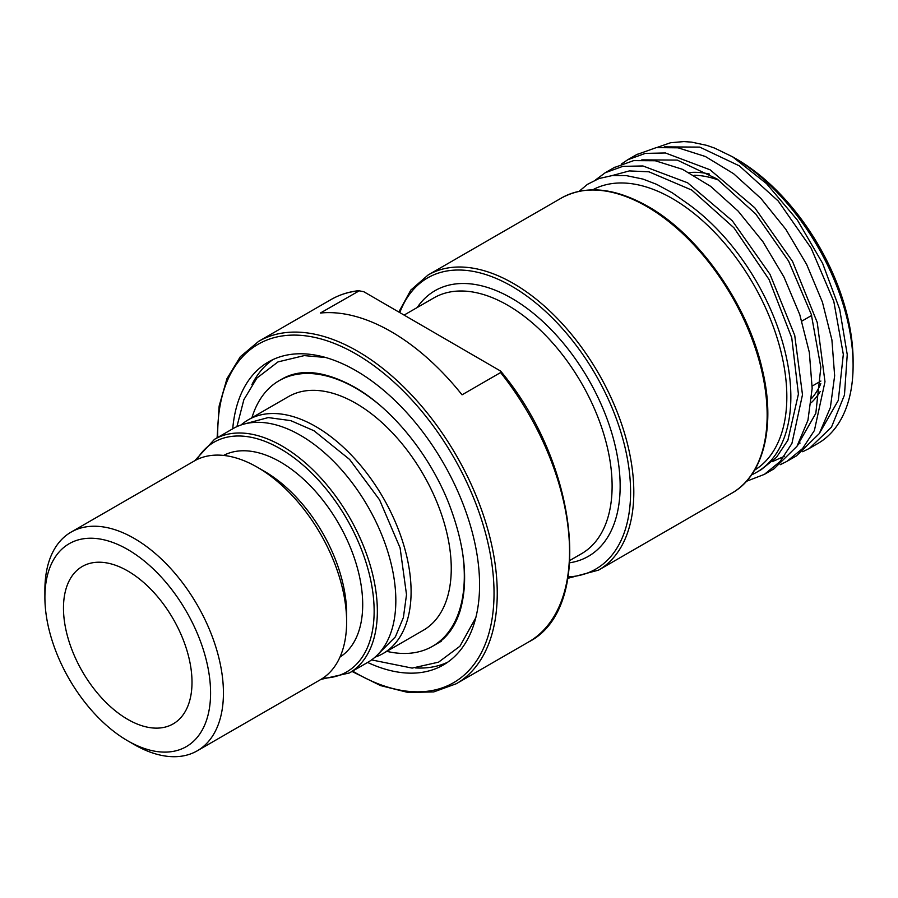 <?xml version="1.0" encoding="UTF-8"?>
<svg xmlns="http://www.w3.org/2000/svg" width="898" height="898" viewBox="0 0 898 898"><rect width="100%" height="100%" fill="white"/><g stroke="black" fill="none" stroke-linecap="round" stroke-linejoin="round"><path stroke-width="1.35" d="M751.536 474.874A164.727 95.098 -120 0 0 756.733 472.236A164.727 95.098 -120 0 0 784.313 348.637A164.727 95.098 -120 0 0 687.408 203.464L672.254 192.801L656.595 184.326L643.024 179.095L626.097 175.57L612.324 175.559L599 178.534L587.404 184.382L579.154 191.285M612.043 175.593L629.386 170.912L648.973 171.821L691.786 190.084L733.958 227.811L769.092 279.57L791.755 337.828L798.412 394.087L787.905 440.188L776.523 457.262L761.268 469.609M641.801 159.866L677.238 160.08L716.918 178.882L755.723 213.982L788.624 261.116L811.321 314.435L820.839 367.361L815.811 413.349L796.694 446.733M784.28 456.33L772.134 461.707M798.782 443.264A164.727 95.098 -120 0 0 800.096 443.051M798.648 444.69L797.851 444.858M656.808 147.53L670.559 142.748L683.894 141.581L691.662 142.131L706.704 145.353L714.55 148.069L732.611 156.824A170.407 98.387 60 0 1 853.1 365.52A170.407 98.387 60 0 1 817.809 443.533L809.94 448.068M732.611 156.824L766.533 183.619L797.435 220.145L822.59 263.294L839.709 309.428L847.241 354.587L844.468 394.997L831.481 427.156L809.379 448.405L802.7 451.728M796.515 455.814L819.302 433.577L830.358 407.569L834.646 375.757L831.907 339.904L822.411 302.11L806.696 264.517L785.795 229.271L760.909 198.424L733.565 173.673L705.401 156.51L678.091 147.822L656.292 147.609L636.525 154.669M621.596 163.907L627.736 159.754L645.28 153.39L665.418 152.974L710.116 169.812L754.825 207.831L792.519 261.374L817.225 322.416L824.981 381.751L814.396 430.512L802.565 448.551L786.884 461.381L780.216 464.704M320.934 679.404L349.412 672.95L367.888 662.286A134.891 77.879 -120 0 0 395.827 600.538A134.891 77.879 -120 0 0 336.941 464.782A134.891 77.879 -120 0 0 232.997 428.638L214.521 439.313L194.698 460.753M375.083 657.134A134.891 77.879 -120 0 0 383.154 653.475A134.891 77.879 -120 0 0 411.093 591.726A134.891 77.879 -120 0 0 352.207 455.971A134.891 77.879 -120 0 0 248.263 419.826A134.891 77.879 -120 0 0 241.057 424.99M383.154 653.475L423.317 630.284A134.891 77.879 -120 0 0 451.256 568.535A134.891 77.879 -120 0 0 392.37 432.78A134.891 77.879 -120 0 0 288.426 396.647L248.263 419.826M386.836 651.353A153.356 88.543 -120 0 0 432.555 646.279A153.356 88.543 -120 0 0 464.311 576.078A153.356 88.543 -120 0 0 461.853 548.162M378.698 404.223A153.356 88.543 -120 0 0 279.188 380.651A153.356 88.543 -120 0 0 251.945 417.705M853.1 365.52L853.1 360.884A164.727 95.098 -120 0 0 734.631 158.014M447.653 662.23A174.942 101.003 60 0 1 415.493 667.932M251.911 384.591A174.942 101.003 60 0 1 272.925 359.604M232.728 428.795A174.942 101.003 60 0 1 268.401 361.961A174.942 101.003 60 0 1 403.213 408.826A174.942 101.003 60 0 1 479.577 584.89A174.942 101.003 60 0 1 443.343 664.969A174.942 101.003 60 0 1 367.619 662.443M63.477 608.069A90.878 52.466 60 0 1 82.302 566.47A90.878 52.466 60 0 1 152.334 590.817A90.878 52.466 60 0 1 192.004 682.278A90.878 52.466 60 0 1 173.179 723.878A90.878 52.466 60 0 1 103.147 699.531A90.878 52.466 60 0 1 63.477 608.069M592.702 189.837A161.876 93.459 60 0 1 716.997 234.793A161.876 93.459 60 0 1 786.828 396.826A161.876 93.459 60 0 1 754.556 470.182M363.769 291.704L500.59 371.054L500.601 372.558L462.043 394.828A197.661 114.125 -120 0 0 320.384 313.032L359.66 290.57C349.165 291.614 339.59 294.634 330.935 299.618A197.661 114.125 60 0 1 358.942 290.772L363.769 291.704M223.591 455.421A116.437 67.227 60 0 1 312.807 488.411A116.437 67.227 60 0 1 362.702 604.601A116.437 67.227 60 0 1 339.994 657.044M595.621 179.881L605.241 172.73L622.785 166.366L642.923 165.962L687.621 182.799L732.33 220.818L770.024 274.361L794.73 335.392L802.486 394.738L791.913 443.489L780.081 461.538L764.389 474.369L774.031 468.801L796.997 446.272L807.964 420.174L812.162 388.295L809.334 352.409L799.759 314.603L783.965 277.033L762.997 241.82L738.077 211.041L710.711 186.391L682.547 169.329L655.259 160.753L633.651 160.619L614.052 167.645M764.389 474.369L746.418 481.317M664.295 146.879L699.733 147.104L739.413 165.894L778.218 200.995L811.119 248.129L833.815 301.447L843.323 354.373L838.305 400.362L819.189 433.745M127.74 740.828L134.161 744.543A126.236 72.884 -120 0 0 197.279 750.795L320.485 679.663A126.236 72.884 -120 0 0 346.628 621.876A126.236 72.884 -120 0 0 257.367 467.263A126.236 72.884 -120 0 0 194.249 461.011L71.043 532.144A126.236 72.884 -120 0 0 44.9 589.93L44.9 597.35A117.155 67.642 60 0 1 127.74 549.52A117.155 67.642 60 0 1 210.581 692.998A117.155 67.642 60 0 1 127.74 740.828A117.155 67.642 60 0 1 44.9 597.35M257.367 467.263L264.293 471.259A116.437 67.227 60 0 1 346.628 613.873L346.628 621.876M197.279 750.795A126.236 72.884 -120 0 0 223.434 692.998A126.236 72.884 -120 0 0 168.33 565.965A126.236 72.884 -120 0 0 71.043 532.144M404.19 315.041L433.846 297.911A147.676 85.265 60 0 1 507.684 305.23A147.676 85.265 60 0 1 612.11 486.099A147.676 85.265 60 0 1 581.534 553.707L569.938 560.397M569.792 562.777A153.356 88.543 -120 0 0 620.148 486.099A153.356 88.543 -120 0 0 511.703 298.271A153.356 88.543 -120 0 0 417.188 307.531M820.907 381.044L812.196 386.073M801.847 321.114L811.635 315.467M718.804 180.195A130.637 75.421 -120 0 0 694.031 175.312M811.635 398.398A130.637 75.421 -120 0 0 820.794 383.693M820.155 391.595A132.915 76.734 60 0 1 811.197 402.742M689.092 172.573A132.915 76.734 60 0 1 709.487 174.066M767.15 415.145A170.407 98.387 60 0 1 731.859 493.148C764.119 475.188 775.973 425.169 762.144 368.786C747.394 303.962 698.869 234.973 647.795 206.338C614.558 187.648 585.777 184.876 561.452 198.009A170.407 98.387 60 0 1 646.661 206.45A170.407 98.387 60 0 1 767.15 415.145M399.812 312.515A168.128 97.074 60 0 1 511.703 286.215A168.128 97.074 60 0 1 630.587 492.126A168.128 97.074 60 0 1 568.165 576.898M731.859 493.148L598.517 570.14A170.407 98.387 -120 0 0 633.808 492.126A170.407 98.387 -120 0 0 513.308 283.431A170.407 98.387 -120 0 0 428.11 274.99L410.801 290.088L398.858 311.965M217.743 437.449A195.394 112.811 60 0 1 355.866 353.924A195.394 112.811 60 0 1 494.035 593.23A195.394 112.811 60 0 1 352.633 671.098M500.601 372.558A197.661 114.125 60 0 1 528.608 641.98L456.307 683.726A197.661 114.125 -120 0 0 497.245 593.23A197.661 114.125 -120 0 0 357.471 351.14A197.661 114.125 -120 0 0 258.646 341.352L240.316 356.742L226.981 378.63L219.146 406.031L217.103 437.82M196.808 459.641A132.623 76.566 60 0 1 280.367 448.776A132.623 76.566 60 0 1 374.14 611.201A132.623 76.566 60 0 1 322.954 678.125M349.412 672.95A134.891 77.879 -120 0 0 377.351 611.201A134.891 77.879 -120 0 0 281.972 445.992A134.891 77.879 -120 0 0 214.521 439.313M761.549 469.452L756.733 472.236M637.367 154.187L627.724 159.743M796.526 455.825L787.4 461.089M376.936 655.428L395.389 636.839L403.393 617.532L406.513 594.667L400.093 547.87L379.573 499.849L349.625 459.462L313.941 430.726L290.739 420.623L268.233 417.57L243.459 424.238M432.555 646.279L441.389 641.183M561.452 198.009L428.11 274.99M567.929 578.301L598.517 570.14M330.935 299.618L258.646 341.352M352.005 671.457L380.55 685.589L408.197 692.504L433.813 691.898L456.307 683.726M614.872 167.163L605.241 172.73M500.59 371.054C578.548 463.918 594.42 608.844 528.608 641.98M279.188 380.651L282.006 379.023C300.74 368.247 324.874 370.919 354.418 387.049C391.674 408.119 429.109 453.86 448.517 502.656C464.962 545.052 468.801 581.197 460.023 611.1C454.871 627.04 446.643 638.22 435.362 644.652M325.57 357.483L304.231 355.608L277.987 361.905L256.895 378.069L243.863 399.7L236.915 426.629M371.592 659.907L412.148 668.101L438.583 662.152L459.899 646.257L475.805 617.712"/></g></svg>
